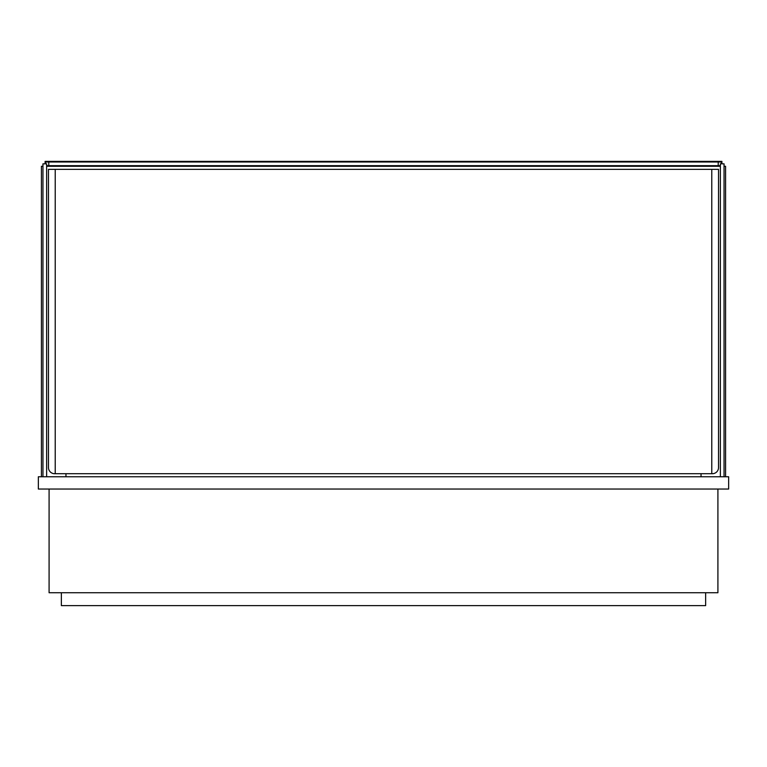 <?xml version="1.0" encoding="UTF-8"?>
<svg xmlns="http://www.w3.org/2000/svg" width="767" height="767" viewBox="0 0 767 767"><rect width="100%" height="100%" fill="white"/><g stroke="black" fill="none" stroke-linecap="round" stroke-linejoin="round"><path stroke-width="1.15" d="M38.35 489.039L728.65 489.039L728.65 476.767L38.35 476.767L38.35 489.039M49.088 489.039L49.088 592.738L717.912 592.738L717.912 489.039M61.36 592.738L61.36 605.623L705.64 605.623L705.64 592.738M42.952 166.286L41.418 166.286L41.418 476.767M701.038 476.767L701.038 473.699M724.048 166.286L725.582 166.286L725.582 476.767M46.634 166.286L720.366 166.286M65.962 473.699L65.962 476.767M46.634 476.767L46.634 163.831L42.952 163.831L42.952 476.767M724.048 476.767L724.048 163.831L720.366 163.831L720.366 476.767M45.713 163.831L45.713 161.99L48.781 161.99L48.781 165.672L720.366 165.672M48.781 161.99L718.219 161.99L718.219 165.672M45.1 163.831L45.1 161.377L721.9 161.377L721.9 163.831M46.634 165.672L48.781 165.672M718.219 161.99L721.287 161.99L721.287 163.831M711.776 473.699L54.61 473.699A6.136 6.136 0 0 1 48.474 467.563L48.474 169.354L718.526 169.354L718.526 467.563A6.136 6.136 0 0 1 712.39 473.699L711.776 473.699L711.776 169.354M55.224 473.699L55.224 169.354"/></g></svg>

